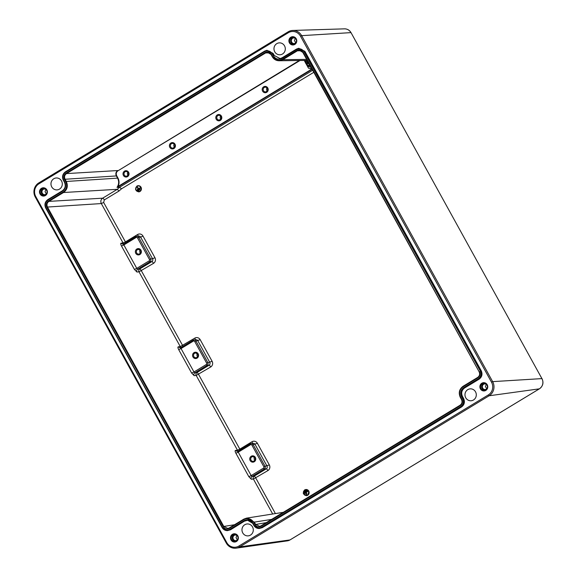 <?xml version="1.0" encoding="UTF-8"?>
<svg xmlns="http://www.w3.org/2000/svg" width="577" height="577" viewBox="0 0 577 577"><rect width="100%" height="100%" fill="white"/><g stroke="black" fill="none" stroke-linecap="round" stroke-linejoin="round"><path stroke-width="0.87" d="M306.394 495.708A3.116 2.957 -94.9 0 0 309.005 491.676A3.116 2.957 -94.9 0 0 305.86 489.498M138.682 191.896A3.116 2.957 -94.9 0 0 141.293 187.864A3.116 2.957 -94.9 0 0 138.163 185.686M154.932 257.688L152.573 258.777L140.637 237.154L138.682 237.32L150.619 258.943L152.573 258.777A2.077 1.969 -94.9 0 1 151.866 261.605L139.692 268.983L137.643 269.207L149.912 261.778A2.077 1.969 -94.9 0 0 150.619 258.943L149.436 259.491A1.039 0.988 -94.9 0 1 149.082 260.905L149.912 261.778L151.866 261.605A2.077 0.591 -121.2 0 1 153.518 263.357A4.154 3.945 -94.9 0 0 154.932 257.688L142.995 236.065A4.154 3.945 -94.9 0 0 137.6 234.522L125.425 241.9L103.665 202.477L104.3 199.923L118.941 191.059L121.502 188.816L119.554 187.258L312.676 70.257M304.598 489.902L303.278 493.53L306.358 495.708L307.584 495.311L308.911 491.683L305.824 489.505L304.598 489.902M139.872 191.499A3.116 2.957 -94.9 0 0 138.112 185.693A3.116 2.957 -94.9 0 0 136.886 186.09L135.559 189.718L138.646 191.896L139.872 191.499M117.023 187.366L118.263 186.753L117.023 187.366C118.977 184.424 119.158 181.344 117.571 178.134L116.352 175.927L116.698 175.761C115.818 173.742 116.237 172.09 117.939 170.806L299.312 60.513M117.044 187.41L119.554 187.258L117.304 189.306L118.941 191.059M307.462 495.088A2.856 2.712 -94.9 0 0 305.846 489.765A2.856 2.712 -94.9 0 0 303.509 493.45A2.856 2.712 -94.9 0 0 307.462 495.088M137.009 186.313A2.856 2.712 -94.9 0 0 138.624 191.636A2.856 2.712 -94.9 0 0 140.961 187.951A2.856 2.712 -94.9 0 0 137.009 186.313M305.904 489.758L304.822 490.118L306.401 495.448M138.184 185.945A2.856 2.712 -94.9 0 0 137.11 186.306L138.682 191.636M304.497 491.77L306.07 490.515M304.44 492.708L306.87 490.933M306.834 494.2L306.293 492.534L307.765 491.344L304.267 493.414L305.983 492.671L306.834 494.2L306.199 492.542L307.671 491.352M304.389 493.638L306.005 492.708M139.973 189.631L138.401 190.886M140.031 188.693L137.6 190.468M140.081 187.763L136.799 190.049L138.271 188.859L137.427 187.323L138.487 188.729L140.204 187.987L136.799 190.049M137.636 187.2L138.559 188.686M127.834 172.17A2.337 2.214 -94.9 0 0 128.101 175.249M174.218 144.062A2.337 2.214 -94.9 0 0 174.485 147.142M220.609 115.963A2.337 2.214 -94.9 0 0 220.876 119.042M267 87.855A2.337 2.214 -94.9 0 0 267.266 90.935M197.363 353.679A2.337 2.214 -94.9 0 0 197.63 356.759M254.565 457.294A2.337 2.214 -94.9 0 0 254.825 460.374M140.168 250.065A2.337 2.214 -94.9 0 0 140.435 253.144M238.921 546.03L488.315 394.942A9.362 8.886 -94.9 0 0 491.503 382.162L300.509 36.185A9.362 8.886 -94.9 0 0 288.349 32.709L38.962 183.803A9.362 8.886 -94.9 0 0 35.774 196.577L226.761 542.56A9.362 8.886 -94.9 0 0 238.921 546.03L239.729 546.873L489.116 395.779A10.364 9.838 -94.9 0 0 492.65 381.635L301.656 35.659A10.364 9.838 -94.9 0 0 292.784 30.444A10.364 9.838 -94.9 0 0 288.197 31.807L38.81 182.902A10.364 9.838 -94.9 0 0 35.276 197.045L226.271 543.029A10.364 9.838 -94.9 0 0 236.166 548.15A10.364 9.838 -94.9 0 0 239.729 546.873L289.971 539.935L539.358 388.84A2.077 0.591 58.8 0 0 539.43 388.811L290.043 539.906A2.077 0.591 58.8 0 0 290.094 539.856M252.719 523.317L247.519 520.216L244.648 521.038L230.504 529.801L227.468 530.624M64.458 182.274L63.326 180.276C61.818 176.822 62.532 173.994 65.461 171.787L264.648 51.108L266.711 50.35L273.087 53.365L267.007 50.307M273.087 53.365L274.263 55.479L280.126 58.573M281.98 57.866L279.96 58.602L281.994 57.851L282.103 58.313L282.016 57.844L296.455 49.095L298.533 48.324L304.908 51.339L298.828 48.28M304.908 51.339L481.211 370.701C482.718 374.163 482.011 376.997 479.083 379.197L464.615 387.968C461.687 390.167 460.98 392.995 462.494 396.464L463.612 398.491C465.12 401.96 464.413 404.794 461.492 406.994L262.275 527.688L259.239 528.51M244.973 521.038L247.677 520.216M253.296 529.794A5.972 5.669 -94.9 0 0 247.194 523.959A5.972 5.669 -94.9 0 0 241.965 530.032A5.972 5.669 -94.9 0 0 248.225 535.86A5.972 5.669 -94.9 0 0 253.296 529.794M50.971 184.049A5.972 5.669 -94.9 0 0 57.231 189.876A5.972 5.669 -94.9 0 0 62.302 183.811A5.972 5.669 -94.9 0 0 56.2 177.976A5.972 5.669 -94.9 0 0 50.971 184.049M464.968 394.928A5.972 5.669 -94.9 0 0 471.229 400.748A5.972 5.669 -94.9 0 0 476.299 394.69A5.972 5.669 -94.9 0 0 470.197 388.855A5.972 5.669 -94.9 0 0 464.968 394.928M273.974 48.944A5.972 5.669 -94.9 0 0 280.234 54.765A5.972 5.669 -94.9 0 0 285.305 48.706A5.972 5.669 -94.9 0 0 279.203 42.871A5.972 5.669 -94.9 0 0 273.974 48.944M486.389 384.26L485.416 386.503L486.786 388.891M236.996 535.355L236.022 537.598L237.399 539.985M485.654 389.994A3.375 3.202 85.1 0 1 481.607 386.799A3.375 3.202 85.1 0 1 485.084 383.373M46.073 189.415L44.451 188.975A2.856 2.712 -94.9 0 1 46.03 189.379L45.028 191.614L46.405 194.002M236.26 541.089A3.375 3.202 85.1 0 1 232.214 537.894A3.375 3.202 85.1 0 1 235.69 534.468M295.395 38.277L294.421 40.52L295.792 42.907M45.273 195.105A3.375 3.202 85.1 0 1 41.219 191.91A3.375 3.202 85.1 0 1 44.696 188.484M294.659 44.011A3.375 3.202 85.1 0 1 290.613 40.816A3.375 3.202 85.1 0 1 294.09 37.39M244.244 520.605L244.648 521.038L230.18 529.809L227.309 530.631L222.087 527.493L46.023 207.828C44.638 204.655 45.287 202.058 47.97 200.039L62.439 191.275C65.612 188.888 66.377 185.823 64.739 182.065L63.621 180.038C62.237 176.858 62.886 174.261 65.569 172.249L264.749 51.569C267.757 50.141 270.231 50.848 272.171 53.69L273.339 55.803C275.633 59.164 278.554 60.001 282.103 58.313L296.571 49.543C299.578 48.115 302.052 48.821 303.992 51.663L480.266 370.989C481.651 374.17 481.002 376.767 478.326 378.786L463.85 387.549C460.684 389.937 459.919 393.002 461.557 396.76L462.675 398.786C464.059 401.967 463.41 404.564 460.727 406.576L261.54 527.255C258.532 528.683 256.065 527.977 254.125 525.135L253.007 523.108C250.714 519.747 247.793 518.918 244.244 520.605L229.769 529.369C226.761 530.797 224.294 530.097 222.354 527.255L45.734 208.066L46.023 207.828M222.073 527.465L45.756 208.073C44.249 204.611 44.956 201.777 47.884 199.577L62.323 190.828M64.473 182.31L64.739 182.065L64.473 182.31C65.987 185.78 65.273 188.607 62.352 190.807L62.439 191.275M63.355 180.284C61.84 176.814 62.547 173.98 65.475 171.78L264.634 51.122M279.96 58.602L274.263 55.479M303.992 51.663L304.577 51.389L480.857 370.722C482.365 374.184 481.658 377.019 478.73 379.219L479.083 379.197M462.494 396.464L462.141 396.486C460.626 393.016 461.333 390.189 464.261 387.989L464.615 387.968M461.557 396.76L462.141 396.486L463.259 398.512C464.766 401.981 464.059 404.816 461.138 407.016L461.492 406.994M460.727 406.576L461.138 407.016L261.951 527.695L259.08 528.518L253.858 525.38M275.395 513.573L255.741 477.958A2.077 0.591 58.8 0 0 254.089 476.213L252.041 476.436L264.302 469.007A2.077 1.969 -94.9 0 0 265.016 466.173L253.072 444.55A2.077 1.969 -94.9 0 0 250.382 443.778L250.548 444.708A1.039 0.988 -94.9 0 1 251.897 445.091L257.392 443.295A4.154 3.945 -94.9 0 0 251.998 441.751L239.823 449.13L198.538 374.343A2.077 0.591 58.8 0 0 196.894 372.598L194.846 372.821L207.107 365.392A2.077 1.969 -94.9 0 0 207.814 362.558L195.877 340.935A2.077 1.969 -94.9 0 0 193.18 340.163L193.353 341.094A1.039 0.988 -94.9 0 1 194.701 341.476L200.19 339.68A4.154 3.945 -94.9 0 0 194.795 338.136L180.284 346.597L138.999 271.817L136.951 272.041A2.077 1.962 -96.2 0 1 137.643 269.207L136.778 268.363L149.082 260.905M136.951 272.041L134.434 269.445L121.502 246.018L123.846 244.936L123.716 243.977L135.912 236.592M121.502 246.018C120.658 244.374 120.499 243.436 121.033 243.205L122.951 244.244L123.716 243.977M272.69 513.999L253.397 479.047L251.348 479.271A2.077 1.962 -96.2 0 1 252.041 476.436L251.175 475.592L263.48 468.135A1.039 0.988 -94.9 0 0 263.833 466.714L269.329 464.918L257.392 443.295M250.548 444.708L238.243 452.166L238.07 451.228L250.339 443.792L253.152 443.345A2.077 1.969 -94.9 0 1 255.034 444.377L266.971 466.007A2.077 1.969 -94.9 0 1 266.264 468.834L264.302 469.007L263.48 468.135M240.198 449.937A2.077 0.591 -121.2 0 0 239.823 449.13L237.479 450.211L196.194 375.432L194.146 375.656A2.077 1.962 -96.2 0 1 194.846 372.821L193.973 371.977L206.285 364.52A1.039 0.988 -94.9 0 0 206.638 363.106L212.127 361.303L200.19 339.68M193.353 341.094L181.041 348.551L180.868 347.614L193.136 340.178L195.956 339.73A2.077 1.969 -94.9 0 1 197.839 340.769L209.776 362.392A2.077 1.969 -94.9 0 1 209.069 365.219L207.107 365.392L206.285 364.52M122.951 244.244L123.637 244.028M251.348 479.271L248.831 476.674L235.899 453.248C235.055 451.603 234.897 450.666 235.43 450.435L237.349 451.474L238.034 451.257M194.146 375.656L191.629 373.059L178.697 349.633C177.853 347.989 177.702 347.051 178.235 346.82L180.147 347.859L180.839 347.642M310.13 68.793L311.472 68.079M304.223 60.441L308.507 68.216L310.13 68.677L311.364 67.877M310.159 68.793L310.621 68.634M305.522 63.088L305.709 62.871A5.611 5.323 85.1 0 1 305.63 60.426M310.953 67.127A5.611 5.323 85.1 0 1 307.173 65.533L307.678 65.23M308.075 61.927L306.683 62.778A1.039 0.988 -94.9 0 0 307.274 63.852L308.673 63.008M308.168 62.092L306.683 62.778M307.101 62.734A1.039 0.988 -94.9 0 0 307.519 63.708M121.502 188.816L313.809 72.305M153.518 263.357L138.999 271.817A2.077 1.962 -96.2 0 1 139.692 268.983A2.077 0.591 58.8 0 1 141.343 270.728L182.628 345.515A2.077 0.591 -121.2 0 1 182.996 346.323M210.713 366.965A2.077 0.591 58.8 0 0 209.069 365.219L196.894 372.598A2.077 1.962 -96.2 0 0 196.194 375.432L210.713 366.965A4.154 3.945 -94.9 0 0 212.127 361.303M267.916 470.58A2.077 0.591 -121.2 0 0 266.264 468.834L254.089 476.213A2.077 1.962 -96.2 0 0 253.397 479.047L267.916 470.58A4.154 3.945 -94.9 0 0 269.329 464.918M303.084 52.11L479.126 371.747C480.136 374.055 479.66 375.944 477.713 377.408L477.799 377.877L463.158 386.749C459.602 389.425 458.744 392.865 460.576 397.084L461.802 399.298C462.934 401.895 462.401 404.023 460.208 405.667L261.049 526.332C258.59 527.501 256.57 526.924 254.984 524.594L253.765 522.387C251.19 518.615 247.908 517.677 243.92 519.574L229.278 528.445C226.819 529.614 224.799 529.037 223.212 526.714L46.896 207.323C45.763 204.727 46.297 202.599 48.49 200.947L63.131 192.076C66.687 189.4 67.552 185.96 65.713 181.741L64.494 179.526C63.362 176.93 63.896 174.802 66.088 173.158L265.247 52.493C267.699 51.324 269.726 51.901 271.313 54.231L272.532 56.438C275.099 60.21 278.381 61.148 282.377 59.251L297.018 50.379C299.47 49.211 301.497 49.788 303.084 52.11L302.788 52.348L479.112 371.711M104.3 199.923A2.077 0.591 58.8 0 0 102.663 198.178L117.304 189.306L63.542 192.516C67.343 189.653 68.259 185.974 66.297 181.466L117.571 178.134L117.924 177.976L116.698 175.761M125.8 242.708A2.077 0.591 -121.2 0 0 125.425 241.9L123.081 242.982L101.321 203.566L47.487 207.049C46.477 204.741 46.946 202.852 48.901 201.387L102.663 198.178C100.816 199.57 100.369 201.366 101.321 203.566L103.665 202.477M272.265 56.683L279.052 60.758L282.78 59.683L297.422 50.812L301.259 50.776M282.377 59.251L282.78 59.683L306.675 59.381M118.263 186.753L312.143 69.29M48.49 200.947L48.901 201.387L63.542 192.516L63.131 192.076M121.033 243.205L123.081 242.982A2.077 1.962 -96.2 0 0 123.947 243.826M234.522 524.745L223.797 526.44L47.487 207.049L46.896 207.323M238.344 451.055A2.077 1.962 -96.2 0 1 237.479 450.211L235.43 450.435M181.149 347.441A2.077 1.962 -96.2 0 1 180.284 346.597L178.235 346.82M243.797 519.127L229.192 527.984L227.821 528.482L223.797 526.44L223.212 526.714M271.608 519.408L254.349 522.113L246.494 518.132L243.833 519.112L229.17 527.984L229.278 528.445L229.192 527.984L227.821 528.482M297.018 50.379L297.422 50.812L299.333 50.264L302.788 52.348L479.105 371.739C480.107 374.062 479.638 375.959 477.698 377.416L463.071 386.28C459.27 389.143 458.347 392.822 460.316 397.329L461.513 399.508M477.713 377.408L477.799 377.877C479.999 376.226 480.526 374.098 479.393 371.501M65.713 181.741L66.297 181.466L65.078 179.259L116.352 175.927C115.393 173.727 115.84 171.939 117.694 170.547L66.492 173.59L265.651 52.933L267.562 52.384L271.046 54.469L272.25 56.647M243.92 519.574L243.811 519.12L246.494 518.132L283.293 512.333M260.934 525.885L259.592 526.368L255.568 524.327L254.349 522.113L253.765 522.387M463.071 386.28L463.158 386.749L463.071 386.28M266.285 522.632L254.984 524.594M460.085 405.227L260.963 525.863L261.049 526.332L260.963 525.863L259.592 526.368M142.995 236.065L140.637 237.154A2.077 1.969 -94.9 0 0 138.754 236.116L136.799 236.281A2.077 1.969 -94.9 0 1 138.682 237.32L137.499 237.861A1.039 0.988 -94.9 0 0 136.15 237.479L135.984 236.548A2.077 1.969 -94.9 0 1 136.799 236.281L123.673 243.999M117.939 170.806L300.004 60.498M127.38 171.78A2.387 2.265 -94.9 0 0 124.069 173.28A2.387 2.265 -94.9 0 0 126.514 176.23A2.387 2.265 -94.9 0 0 127.445 171.823M127.582 171.181A3.166 3.008 -94.9 0 0 123.456 172.22A3.166 3.008 -94.9 0 0 124.481 176.576A3.166 3.008 -94.9 0 0 128.606 175.531A3.166 3.008 -94.9 0 0 127.582 171.181M173.771 143.68A2.387 2.265 -94.9 0 0 170.453 145.18A2.387 2.265 -94.9 0 0 172.898 148.13A2.387 2.265 -94.9 0 0 173.828 143.716M173.973 143.074A3.166 3.008 -94.9 0 0 169.84 144.113A3.166 3.008 -94.9 0 0 170.864 148.469A3.166 3.008 -94.9 0 0 174.997 147.431A3.166 3.008 -94.9 0 0 173.973 143.074M220.154 115.573A2.387 2.265 -94.9 0 0 216.844 117.073A2.387 2.265 -94.9 0 0 219.289 120.023A2.387 2.265 -94.9 0 0 220.219 115.609M220.356 114.967A3.166 3.008 -94.9 0 0 216.231 116.006A3.166 3.008 -94.9 0 0 217.255 120.362A3.166 3.008 -94.9 0 0 221.38 119.324A3.166 3.008 -94.9 0 0 220.356 114.967M266.545 87.466A2.387 2.265 -94.9 0 0 263.235 88.966A2.387 2.265 -94.9 0 0 265.68 91.916A2.387 2.265 -94.9 0 0 266.61 87.509M266.747 86.867A3.166 3.008 -94.9 0 0 262.622 87.906A3.166 3.008 -94.9 0 0 263.646 92.262A3.166 3.008 -94.9 0 0 267.771 91.216A3.166 3.008 -94.9 0 0 266.747 86.867M197.731 354.127A2.387 2.265 -94.9 0 0 195.632 352.98A2.387 2.265 -94.9 0 0 193.85 356.55A2.387 2.265 -94.9 0 0 196.043 357.74A2.387 2.265 -94.9 0 0 197.76 354.177M198.156 353.809A3.166 3.008 -94.9 0 0 194.045 352.634A3.166 3.008 -94.9 0 0 192.963 356.954A3.166 3.008 -94.9 0 0 197.082 358.129A3.166 3.008 -94.9 0 0 198.156 353.809M254.933 457.741A2.387 2.265 -94.9 0 0 252.834 456.595A2.387 2.265 -94.9 0 0 251.045 460.165A2.387 2.265 -94.9 0 0 253.245 461.355A2.387 2.265 -94.9 0 0 254.962 457.792M255.359 457.424A3.166 3.008 -94.9 0 0 251.24 456.248A3.166 3.008 -94.9 0 0 250.166 460.569A3.166 3.008 -94.9 0 0 254.277 461.744A3.166 3.008 -94.9 0 0 255.359 457.424M140.536 250.512A2.387 2.265 -94.9 0 0 138.437 249.365A2.387 2.265 -94.9 0 0 136.648 252.935A2.387 2.265 -94.9 0 0 138.848 254.125A2.387 2.265 -94.9 0 0 140.564 250.562M135.768 253.346A3.166 3.008 -94.9 0 0 139.879 254.515A3.166 3.008 -94.9 0 0 140.961 250.194A3.166 3.008 -94.9 0 0 136.843 249.019A3.166 3.008 -94.9 0 0 135.768 253.346M238.38 537.829A4.154 3.938 -94.9 0 0 234.327 533.761A4.154 3.938 -94.9 0 0 230.497 537.988A4.154 3.938 -94.9 0 0 234.55 542.055A4.154 3.938 -94.9 0 0 238.38 537.829M39.503 192.011A4.154 3.938 -94.9 0 0 43.556 196.072A4.154 3.938 -94.9 0 0 47.386 191.845A4.154 3.938 -94.9 0 0 43.333 187.777A4.154 3.938 -94.9 0 0 39.503 192.011M479.891 386.9A4.154 3.938 -94.9 0 0 483.944 390.961A4.154 3.938 -94.9 0 0 487.767 386.734A4.154 3.938 -94.9 0 0 483.714 382.666A4.154 3.938 -94.9 0 0 479.891 386.9M288.897 40.917A4.154 3.938 -94.9 0 0 292.95 44.977A4.154 3.938 -94.9 0 0 296.773 40.751A4.154 3.938 -94.9 0 0 292.719 36.683A4.154 3.938 -94.9 0 0 288.897 40.917M289.971 539.935A2.077 0.591 58.8 0 0 290.043 539.906L287.396 540.858A7.501 7.119 -94.9 0 0 289.971 539.935M300.509 36.185L301.656 35.659L350.924 32.622A7.501 7.119 -94.9 0 0 344.505 28.85C347.354 28.879 349.532 30.141 351.025 32.651L541.918 378.606L492.65 381.635L491.503 382.162M486.411 384.268A2.856 2.712 -94.9 0 0 482.329 386.763A2.856 2.712 -94.9 0 0 486.815 388.884M237.024 535.355A2.856 2.712 -94.9 0 0 232.935 537.858A2.856 2.712 -94.9 0 0 237.421 539.978M44.451 188.975A2.856 2.712 -94.9 0 0 41.948 191.874A2.856 2.712 -94.9 0 0 46.434 193.995M295.424 38.284A2.856 2.712 -94.9 0 0 291.335 40.787A2.856 2.712 -94.9 0 0 295.821 42.9M351.025 32.651L541.918 378.606A7.501 7.119 -94.9 0 1 539.358 388.84L489.116 395.779L488.315 394.942M294.292 44.191C295.828 43.253 296.542 42.107 296.419 40.751A3.635 3.448 -94.9 0 0 293.693 37.274A3.635 3.448 -94.9 0 0 289.531 40.888A3.635 3.448 -94.9 0 0 294.292 44.191A3.635 3.448 -94.9 0 0 296.434 40.743C296.311 39.005 295.402 37.844 293.693 37.274M485.286 390.175C486.822 389.237 487.529 388.09 487.414 386.734A3.635 3.448 -94.9 0 0 484.687 383.251A3.635 3.448 -94.9 0 0 480.526 386.871A3.635 3.448 -94.9 0 0 485.286 390.175A3.635 3.448 -94.9 0 0 487.421 386.727C487.305 384.989 486.397 383.828 484.687 383.251M44.905 195.286C46.441 194.348 47.148 193.201 47.026 191.845A3.635 3.448 -94.9 0 0 44.306 188.362A3.635 3.448 -94.9 0 0 40.145 191.982A3.635 3.448 -94.9 0 0 44.905 195.286A3.635 3.448 -94.9 0 0 47.04 191.838C46.925 190.1 46.016 188.939 44.306 188.362M231.139 537.966A3.635 3.448 -94.9 0 0 235.899 541.269A3.635 3.448 -94.9 0 0 235.301 534.345A3.635 3.448 -94.9 0 0 231.139 537.966M226.761 542.56L226.271 543.029M35.774 196.577L35.276 197.045M38.962 183.803L38.81 182.902M288.349 32.709L288.197 31.807M251.897 445.091L263.833 466.714M194.701 341.476L206.638 363.106M137.499 237.861L149.436 259.491M265.247 52.493L265.651 52.933L269.481 52.889M229.769 529.369L230.504 529.801M272.171 53.69L272.755 53.416L273.924 55.536L273.339 55.803M480.266 370.989L481.211 370.701M478.326 378.786L478.73 379.219L464.261 387.989L463.85 387.549M462.675 398.786L463.612 398.491M261.54 527.255L262.275 527.688M259.405 528.51L259.08 528.518C256.794 528.453 255.041 527.407 253.837 525.373L253.007 523.108M134.434 269.445L136.778 268.363L123.846 244.936L136.15 237.479M235.899 453.248L238.243 452.166L251.175 475.592L248.831 476.674M250.31 443.821L238.113 451.207M178.697 349.633L181.041 348.551L193.973 371.977L191.629 373.059M193.107 340.206L180.918 347.592M64.494 179.526L65.078 179.259C64.069 176.944 64.545 175.055 66.492 173.59L66.088 173.158M311.977 68.98L118.011 186.494C119.403 183.652 119.374 180.81 117.924 177.976M461.535 399.536L461.535 399.536C462.538 401.852 462.069 403.741 460.121 405.205L260.941 525.871M460.208 405.667L460.1 405.213C462.047 403.756 462.516 401.859 461.506 399.529L460.287 397.322C458.326 392.829 459.249 389.15 463.057 386.287L477.698 377.416M45.756 208.073L45.734 208.066C44.22 204.619 44.934 201.791 47.862 199.584L62.338 190.814C65.251 188.621 65.958 185.787 64.451 182.303L63.621 180.038M47.884 199.577L47.97 200.039L47.884 199.577M65.475 171.78L65.569 172.249L65.475 171.78M267.05 50.3L264.648 51.108L264.749 51.569M281.994 57.851L296.47 49.088L296.571 49.543M299.333 50.264L302.817 52.356M252.524 443.396A2.077 0.591 58.8 0 0 251.998 441.751M195.329 339.781A2.077 0.591 58.8 0 0 194.795 338.136M138.127 236.166A2.077 0.591 58.8 0 0 137.6 234.522M310.13 65.648A4.053 3.844 85.1 0 1 306.106 60.419M310.267 65.901A4.313 4.089 85.1 0 1 310.238 65.901A4.313 4.089 85.1 0 1 305.925 60.419L310.267 65.901M307.238 60.405L279.052 60.758C276.08 60.679 273.808 59.316 272.236 56.676L271.017 54.462L267.562 52.384M126.103 171.47L127.402 171.809C129.161 173.468 128.866 174.939 126.514 176.23M172.487 143.37L173.792 143.709C175.552 145.361 175.249 146.832 172.898 148.13M218.878 115.263L220.183 115.602C221.936 117.254 221.64 118.732 219.289 120.023M265.269 87.156L266.567 87.502C268.327 89.154 268.031 90.625 265.68 91.916M195.632 352.98L197.723 354.17C198.517 355.757 197.961 356.947 196.043 357.74M252.834 456.595L254.919 457.785C255.719 459.371 255.157 460.561 253.245 461.355M138.848 254.125C140.759 253.339 141.322 252.142 140.521 250.555L138.437 249.365M486.844 388.833L485.329 389.554M486.454 384.304L484.831 383.864M237.457 539.928L235.935 540.642M237.06 535.398L235.445 534.958M46.463 193.944L44.941 194.665M295.85 42.849L294.335 43.571M295.46 38.32L293.844 37.88M542.019 378.635C543.837 382.76 542.971 386.157 539.43 388.811M287.396 540.858L236.166 548.15M344.505 28.85L292.784 30.444M235.301 534.345C237.01 534.922 237.912 536.076 238.02 537.829C238.142 539.185 237.435 540.332 235.899 541.269M222.066 527.486C223.27 529.52 225.023 530.566 227.309 530.631L227.634 530.624M296.47 49.088L298.872 48.273M253.837 525.373L252.712 523.346C251.5 521.312 249.769 520.274 247.519 520.216M237.349 451.474L238.07 451.228M180.147 347.859L180.868 347.614"/></g></svg>
